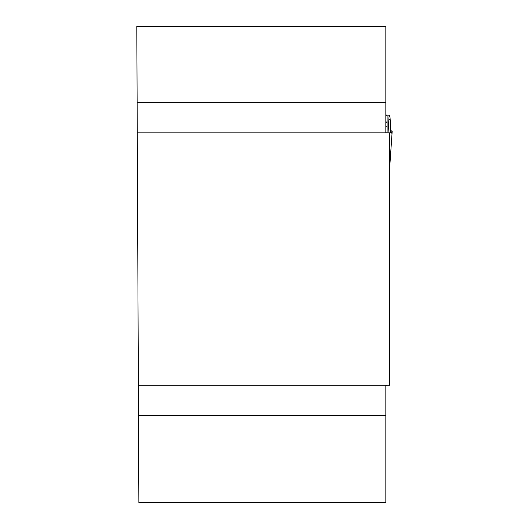 <?xml version="1.0" encoding="UTF-8"?>
<svg xmlns="http://www.w3.org/2000/svg" width="529" height="529" viewBox="0 0 529 529"><rect width="100%" height="100%" fill="white"/><g stroke="black" fill="none" stroke-linecap="round" stroke-linejoin="round"><path stroke-width="0.79" d="M386.501 385.277L385.833 385.687L385.833 502.55L138.876 502.55L136.799 26.45L385.833 26.45L385.833 132.462L386.501 132.878M138.36 385.277L389.655 385.277L389.655 132.878L137.262 132.878M387.109 132.878L387.109 115.031L385.833 115.031M387.109 115.031L389.483 115.229L389.999 117.035L391.07 133.03L392.194 131.106L390.389 130.498L392.194 131.106C390.805 136.098 390.111 132.27 390.118 119.607L390.389 130.498M389.126 115.031L388.048 132.878M388.855 119.607L390.118 119.607L390.276 129.063L391.083 133.03L390.276 129.063L390.118 119.607L388.855 119.607M385.833 415.51L138.492 415.51M137.13 102.646L385.833 102.646M385.833 115.342L387.109 115.342M385.833 121.068L387.109 121.068M385.833 122.556L387.109 122.556M385.833 126.755L387.109 126.755M389.655 167.977L392.194 131.106L389.655 168.116M391.506 133.03L391.07 133.03"/></g></svg>
